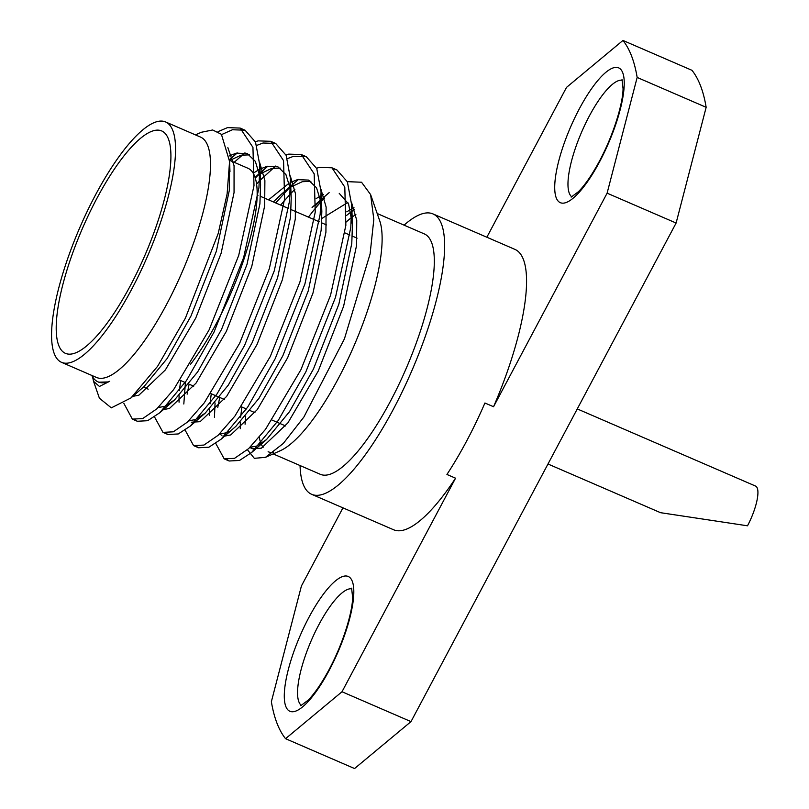 <?xml version="1.0" encoding="UTF-8"?>
<svg xmlns="http://www.w3.org/2000/svg" width="809" height="809" viewBox="0 0 809 809"><rect width="100%" height="100%" fill="white"/><g stroke="black" fill="none" stroke-linecap="round" stroke-linejoin="round"><path stroke-width="1.21" d="M218.015 131.665L227.491 127.62L240.131 128.075L252.944 147.38L253.996 185.625L238.706 255.452L209.046 330.001L173.652 389.604L156.774 408.889L142.687 418.577L132.363 419.123L123.848 403.337M229.503 159.899L237.28 152.901M255.371 141.747L258.111 140.867L270.732 141.312L283.554 160.617L284.616 198.872L269.326 268.699L239.666 343.249L204.273 402.852L187.395 422.136L173.308 431.824L162.973 432.36L154.509 416.898M255.28 178.061L259.446 173.814M260.134 173.136L267.9 166.148M285.992 154.994L288.732 154.114L301.342 154.559L314.175 173.854L315.237 212.13L299.947 281.947L270.287 356.506L234.893 416.099L218.015 435.384L203.929 445.071L193.584 445.607L185.13 430.145M187.142 394.165L189.104 384.194M275.687 202.938L290.067 187.061M290.755 186.394L293.576 183.714M290.744 186.11L298.521 179.396M316.612 168.242L319.353 167.362L331.963 167.807L344.796 187.112L345.858 225.377L330.568 295.204L300.908 369.753L265.514 429.346L248.626 448.631L234.549 458.329L224.204 458.865L215.75 443.393M217.763 407.412L219.724 397.441M315.834 205.294L319.13 201.866M321.365 199.358L329.142 192.643M98.85 382.182L108.254 381.939L109.741 381.261L99.456 386.449L93.551 381.342L92.57 376.873M227.855 147.642L234.064 165.693L234.054 192.562L221.13 253.268L195.748 318.068L165.39 369.905L138.875 395.186L132.777 396.37M229.807 160.415L241.011 155.207L249.637 154.853M259.709 162.74L264.887 180.579L264.674 205.81L251.751 266.515L226.368 331.326L196.011 383.163L169.496 408.434L163.388 409.617M255.088 177.434L259.517 174.248M260.164 173.834L271.632 168.454L280.258 168.11M290.33 175.988L295.507 193.826L295.295 219.067L282.371 279.762L256.989 344.573L226.631 396.41L200.116 421.681L191.308 422.217M183.815 404.004L185.413 382.596M273.331 201.916L281.451 194.19L290.138 187.496M290.785 187.081L302.253 181.712L310.878 181.358M320.94 189.245L326.128 207.084L325.916 232.314L312.992 293.02L287.61 357.821L257.252 409.657L230.737 434.929L224.629 436.112M221.909 435.464L219.563 433.907M214.436 417.252L215.073 402.963M320.627 199.995L312.072 207.438L320.758 200.753M321.395 200.329L324.591 198.417M351.561 202.493L356.749 220.331L356.536 245.562L343.613 306.267L318.23 371.068L287.873 422.905L261.358 448.186L252.55 448.722L250.183 447.155M245.076 424.209L245.693 416.21M347.304 181.661L361.532 182.227L370.613 194.575L373.819 219.36L370.107 253.895L344.422 338.87L303.881 417.039L283.302 443.443L265.463 457.348L254.329 458.329L247.423 449.733M259.234 437.305A130.967 36.759 -66.6 0 0 263.077 447.397M268.123 451.725A130.967 36.759 -66.6 0 0 273.25 452.595M265.463 457.348L280.268 450.744A130.967 36.759 -66.6 0 0 353.877 346.131A130.967 36.759 -66.6 0 0 379.734 220.857L370.613 194.575M355.869 214.537A130.967 36.759 -66.6 0 0 352.158 217.065M351.581 217.49A130.967 36.759 -66.6 0 0 346.181 222.04M354.645 209.652A134.395 37.72 -66.6 0 0 351.935 211.361M351.005 212.009A134.395 37.72 -66.6 0 0 346.636 215.406M347.88 202.422L321.881 218.45M308.451 217.115A154.954 43.494 113.4 0 1 320.94 201.845M321.436 201.299A154.954 43.494 113.4 0 1 324.5 198.043M229.645 166.735L229.291 190.499L216.367 251.205L190.985 316.006L167.069 358.609L143.992 386.611L130.987 397.917L111.308 407.857L99.426 398.23A154.954 43.494 113.4 0 1 99.102 397.35L93.551 381.342M221.656 134.567L232.426 129.753L245.046 130.198L255.513 142.081L259.831 165.289L258.941 187.769L243.64 257.586L213.991 332.135L186.434 380.634L159.737 412.792L147.632 420.71L137.297 421.256L134.982 419.831M234.165 162.306L244.985 152.82M256.746 145.398L263.046 143.001L275.687 143.456L286.143 155.338L290.451 178.536L289.551 201.016L274.261 270.833L244.601 345.392L217.055 393.882L190.358 426.05L178.253 433.958L167.928 434.514L165.602 433.078M158.847 407.564L158.857 406.887M256.584 184.149L259.527 180.933M260.397 180.013L275.606 166.067M287.357 158.645L293.667 156.258L306.308 156.713L316.764 168.585L321.072 191.784L320.172 214.264L304.882 284.09L275.222 358.64L247.675 407.139L220.978 439.297L208.874 447.215L198.539 447.761L196.223 446.335M189.468 420.822L189.478 420.134M280.632 205.082L290.148 194.18M291.018 193.26L294.87 189.336M334.36 169.101L336.918 169.951L347.374 181.833L351.693 205.031L350.793 227.511L335.502 297.338L305.842 371.887L278.296 420.387L251.599 452.544L239.494 460.463L229.149 460.999L226.844 459.583M220.078 434.352L220.099 433.381M486.846 237.229L566.522 87.382L622.96 40.45L691.968 70.312A391.677 109.933 113.4 0 1 706.156 107.304L676.112 223.031L411.002 721.618L354.564 768.55L285.557 738.688A391.677 109.933 113.4 0 1 271.369 701.696L301.423 585.969L342.955 507.85M622.96 40.45A391.677 109.933 113.4 0 1 637.158 77.442L607.104 193.169L493.551 406.735L484.925 403.003A152.749 42.877 113.4 0 1 446.932 474.458L455.558 478.19L342.005 691.756L285.557 738.688M377.186 213.515L424.331 233.922A130.967 36.759 113.4 0 1 406.057 368.712A130.967 36.759 113.4 0 1 320.313 474.307L273.169 453.91M300.058 465.549A152.749 42.877 -66.6 0 0 311.657 494.309A152.749 42.877 -66.6 0 0 373.616 442.735A152.749 42.877 -66.6 0 0 436.162 300.978A152.749 42.877 -66.6 0 0 432.987 213.92A152.749 42.877 -66.6 0 0 404.075 225.155M493.551 406.735A152.749 42.877 -66.6 0 0 514.928 249.384L432.987 213.92M311.657 494.309L393.599 529.764A152.749 42.877 -66.6 0 0 455.558 478.19M706.156 107.304L637.158 77.442M411.002 721.618L342.005 691.756M676.112 223.031L607.104 193.169M130.3 285.779A121.178 34.008 113.4 0 1 65.438 353.351A121.178 34.008 113.4 0 1 82.346 228.644A121.178 34.008 113.4 0 1 161.679 130.937A121.178 34.008 113.4 0 1 130.3 285.779M95.472 194.979A130.967 36.759 113.4 0 1 165.572 121.947A130.967 36.759 113.4 0 1 131.655 289.309A130.967 36.759 113.4 0 1 61.555 362.341A130.967 36.759 113.4 0 1 95.472 194.979M229.523 160.293L247.938 168.262A121.178 34.008 113.4 0 1 216.549 323.104A121.178 34.008 113.4 0 1 190.378 364.475M229.2 155.945L236.238 153.144L247.362 153.609L255.331 161.355L259.8 176.008M259.831 165.289L260.589 184.937L259.911 203.747L246.988 264.452L221.605 329.263L197.689 371.867L174.613 399.868L164.733 406.371L158.21 407.514M253.217 173.237L258.587 169.85M259.982 169.111L266.859 166.391L277.952 166.846L285.941 174.592L290.421 189.255M290.451 178.536L291.21 198.185L290.532 217.004L277.608 277.699L252.226 342.51L228.31 385.114L205.233 413.116L195.353 419.618L188.831 420.771M179.062 402.204L179.072 395.652M179.396 390.666L180.64 380.533M268.558 199.853L289.207 183.097M290.603 182.359L297.479 179.649L308.583 180.094L316.562 187.85L321.042 202.503M321.072 191.784L321.83 211.442L321.153 230.252L308.229 290.957L282.847 355.758L258.931 398.362L235.854 426.363L220.978 439.297M229.068 431.328L225.974 432.876L219.451 434.018M209.683 415.452L209.693 408.899M210.016 403.913L211.26 393.781M316.167 198.579L319.828 196.354M321.213 195.606L323.418 194.554M339.224 193.351L348.588 203.979L352.451 224.69L351.773 243.499L338.85 304.204L313.467 369.005L289.551 411.609L266.474 439.611L256.595 446.123L250.072 447.266M240.293 428.699L240.313 422.146M240.637 417.161L241.881 407.028M346.788 211.827L350.449 209.602M351.834 208.853L354.039 207.812M130.987 397.917L157.613 366.295L185.413 318.119L218.218 233.437L227.117 193.897L229.574 161.487L221.413 134.304L212.656 129.986L201.34 132.272L195.465 134.881M109.741 381.261A134.395 37.72 113.4 0 1 98.142 381.909A134.395 37.72 113.4 0 1 91.73 375.396M165.572 121.947L200.501 137.065A130.967 36.759 113.4 0 1 166.583 304.427A130.967 36.759 113.4 0 1 96.483 377.459L61.555 362.341M577.262 408.919L755.555 486.067A31.086 8.727 113.4 0 1 747.506 525.799L660.518 512.684L547.976 464.002M571.852 196.86A63.648 17.859 113.4 0 1 581.701 131.907A63.648 17.859 113.4 0 1 622.303 80.263M599.621 161.719A73.437 20.609 113.4 0 1 555.611 176.2A73.437 20.609 113.4 0 1 613.192 67.895A73.437 20.609 113.4 0 1 599.621 161.719M301.433 705.458A63.648 17.859 113.4 0 1 311.283 640.506A63.648 17.859 113.4 0 1 351.885 588.861M329.192 670.317A73.437 20.609 113.4 0 1 285.183 684.798A73.437 20.609 113.4 0 1 342.773 576.493A73.437 20.609 113.4 0 1 329.192 670.317M235.075 154.772L229.483 159.626M265.696 168.019L260.124 172.863M259.386 173.5L255.037 177.282M290.006 186.748L281.451 194.19M132.352 419.113L137.297 421.256M162.973 432.37L167.918 434.504M193.594 445.617L198.539 447.751M224.214 458.865L229.149 460.999M240.111 128.065L245.056 130.209M270.742 141.312L275.677 143.456M301.363 154.57L306.298 156.703M331.983 167.817L336.918 169.951M571.164 197.123L578.425 191.703C584.927 185.19 591.986 174.916 599.6 160.86C614.88 132.17 623.183 101.165 623.041 88.596L622.02 79.585M300.736 705.721L307.996 700.291C314.499 693.788 321.557 683.504 329.172 669.447C344.462 640.758 352.764 609.764 352.613 597.184L351.602 588.173M143.436 387.106L148.199 389.159M180.245 380.361L185.18 382.495L180.245 380.361M188.962 384.133L193.725 386.196L188.962 384.133M210.866 393.609L224.346 399.444L210.866 393.609M241.487 406.856L246.421 409L241.487 406.856M250.203 410.628L254.966 412.691L250.203 410.628M272.107 420.104L285.587 425.938L272.107 420.104M257.161 194.918L258.031 195.303L257.161 194.918M260.478 196.354L288.651 208.55L260.478 196.354M291.098 209.602L319.272 221.797L291.098 209.602M321.719 222.859L326.482 224.922L321.719 222.859M344.947 232.911L349.892 235.045L344.947 232.911M352.34 236.107L357.103 238.17L352.34 236.107M229.968 171.69L229.574 161.487M174.613 399.868L159.737 412.792M205.233 413.116L190.358 426.05M352.451 224.69L351.693 205.031M266.474 439.611L251.599 452.544M252.539 448.722L249.799 447.529M99.436 382.475L98.142 381.909"/></g></svg>
